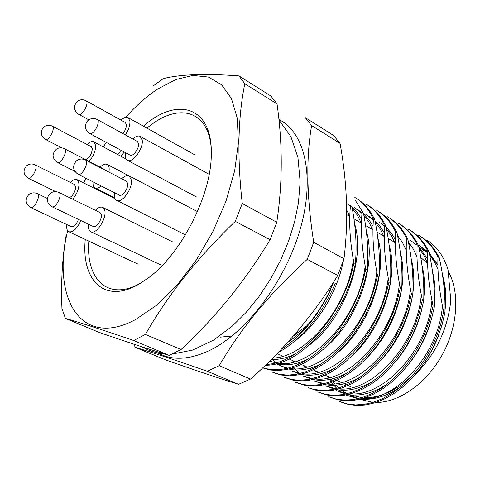 <?xml version="1.0" encoding="UTF-8"?>
<svg xmlns="http://www.w3.org/2000/svg" width="480" height="480" viewBox="0 0 480 480"><rect width="100%" height="100%" fill="white"/><g stroke="black" fill="none" stroke-linecap="round" stroke-linejoin="round"><path stroke-width="0.72" d="M340.884 402.012L348.594 404.496L356.904 405.498L365.754 404.946L374.922 402.81L384.174 399.126L393.45 393.876L402.528 387.138L411.138 379.098L419.16 369.846L426.45 359.502L432.786 348.36L438.03 336.684L442.128 324.558L444.954 312.318L443.646 311.604L440.814 323.862L436.71 335.994L431.46 347.682L425.118 358.836L417.822 369.192L409.794 378.456L401.184 386.508L392.106 393.258L382.824 398.514L373.572 402.21L364.41 404.352L355.56 404.91L347.25 403.914L339.546 401.43M315.42 371.328L314.112 370.734M330.12 397.32L337.794 399.78L346.086 400.746L354.918 400.152L364.074 397.962L373.326 394.212L382.614 388.89L391.704 382.068L400.338 373.938L408.39 364.59L415.722 354.15L422.106 342.906L427.392 331.134L431.538 318.918L434.418 306.582L433.086 305.862L430.2 318.204L426.048 330.432L420.756 342.216L414.366 353.472L407.034 363.93L398.976 373.29L390.336 381.432L381.246 388.26L371.958 393.594L362.706 397.35L353.55 399.546L344.718 400.146L336.432 399.186L328.764 396.726M304.896 366.588L303.57 365.988M317.778 391.932L326.826 394.986L335.088 395.922L343.902 395.28L353.046 393.036L362.298 389.22L371.592 383.82L380.7 376.914L389.358 368.694L397.446 359.25L404.814 348.702L411.234 337.362L416.574 325.488L420.768 313.176L423.702 300.756L422.346 300.018L419.412 312.45L415.206 324.774L409.866 336.66L403.434 348.018L396.06 358.572L387.972 368.028L379.308 376.266L370.2 383.178L360.906 388.59L351.654 392.412L342.51 394.668L333.702 395.31L325.44 394.386L317.802 391.944M294.21 361.77L292.866 361.164M308.07 387.702L315.678 390.12L323.91 391.014L332.706 390.33L341.832 388.026L351.084 384.138L360.384 378.66L369.51 371.67L378.192 363.354L386.31 353.814L393.714 343.17L400.182 331.722L405.57 319.746L409.818 307.338L412.8 294.828L411.426 294.078L408.432 306.6L404.178 319.026L398.784 331.008L392.31 342.468L384.9 353.13L376.782 362.682L368.094 371.01L358.968 378.012L349.668 383.502L340.422 387.39L331.29 389.706L322.5 390.396L314.274 389.502L308.046 387.69M296.778 382.776L304.35 385.17L312.546 386.028L321.318 385.296L330.438 382.932L339.678 378.978L348.984 373.416L358.122 366.342L366.828 357.93L374.976 348.282L382.422 337.536L388.938 325.98L394.374 313.908L398.67 301.398L401.712 288.798L400.314 288.036L397.266 300.648L392.958 313.17L387.516 325.26L381 336.822L373.548 347.586L365.394 357.24L356.688 365.664L347.55 372.756L338.244 378.324L328.998 382.29L319.884 384.66L311.112 385.398L302.916 384.546L295.356 382.152M285.306 377.766L292.83 380.136L300.996 380.958L309.744 380.178L318.846 377.754L328.086 373.728L337.392 368.082L346.548 360.912L355.272 352.404L363.456 342.66L370.938 331.806L377.496 320.142L382.98 307.968L387.336 295.356L390.432 282.66L389.01 281.886L385.902 294.594L381.54 307.218L376.05 319.41L369.486 331.08L361.998 341.952L353.814 351.708L345.084 360.228L335.928 367.41L326.622 373.062L317.382 377.1L308.28 379.53L299.538 380.322L291.378 379.5L283.86 377.136M273.642 372.678L281.118 375.018L289.254 375.804L297.972 374.97L307.056 372.48L316.284 368.382L325.602 362.658L334.764 355.398L343.512 346.788L351.726 336.936L359.25 325.968L365.85 314.202L371.388 301.92L375.798 289.212L378.954 276.42L377.508 275.628L374.346 288.432L369.924 301.158L364.386 313.452L357.774 325.236L350.244 336.216L342.03 346.08L333.276 354.702L324.108 361.974L314.796 367.71L305.568 371.82L296.484 374.316L287.772 375.156L279.642 374.376L272.166 372.036M262.992 368.004L270.438 370.038L278.538 370.536L287.184 369.432L296.172 366.702L305.298 362.394L314.496 356.49L323.538 349.092L332.166 340.392L340.272 330.468L347.694 319.476L354.228 307.716L359.712 295.458L364.104 282.798L367.278 270.066L365.802 269.262L362.682 281.808L358.38 294.288L353.01 306.384L346.632 318.006L339.372 328.908L331.44 338.784L322.998 347.484L314.13 354.942L305.082 360.972L296.082 365.454L287.208 368.406L278.616 369.792L270.534 369.612L263.07 367.926M265.902 365.214C299.742 365.94 345.558 316.464 355.386 263.598L353.886 262.782C344.238 314.334 300.336 363.162 266.736 364.404M281.478 349.08C301.644 336.162 318.138 316.134 330.96 288.996M278.316 352.518C302.268 339.036 321.258 315.972 335.274 283.326M439.242 257.664L437.964 256.914C433.116 247.242 426.636 240.006 418.53 235.2L419.784 235.944C427.902 240.756 434.388 247.992 439.242 257.664C443.49 276.654 445.392 294.87 444.954 312.318M434.418 306.582C434.982 289.056 433.158 270.744 428.946 251.646L427.65 250.884C422.85 241.182 416.412 233.94 408.336 229.158M428.946 251.646C424.14 241.95 417.696 234.708 409.614 229.92L408.324 229.152M423.702 300.756C424.392 283.146 422.652 264.738 418.488 245.526L417.168 244.752C412.416 235.026 406.02 227.778 397.974 223.014L399.27 223.782M418.488 245.526C413.73 235.8 407.328 228.558 399.276 223.788M407.85 239.304L406.506 238.518C401.808 228.768 395.454 221.52 387.444 216.774L388.764 217.554C396.786 222.306 403.146 229.554 407.85 239.304C411.972 258.63 413.628 277.14 412.8 294.828M397.038 232.98L395.67 232.182C391.026 222.402 384.72 215.154 376.746 210.432L378.09 211.224C386.07 215.952 392.382 223.206 397.038 232.98C401.118 252.42 402.672 271.026 401.712 288.798M390.432 282.66C391.536 264.81 390.072 246.108 386.04 226.548L384.648 225.738C380.064 215.934 373.806 208.68 365.874 203.982L367.236 204.792M386.04 226.548C381.444 216.744 375.18 209.496 367.242 204.798M378.954 276.42C380.202 258.486 378.84 239.682 374.856 220.008L373.446 219.186C368.916 209.352 362.706 202.104 354.822 197.43L356.202 198.252M374.856 220.008C370.32 210.18 364.104 202.932 356.208 198.258M367.278 270.066C368.676 252.048 367.41 233.148 363.48 213.354L362.04 212.52C360.54 229.428 361.794 248.34 365.802 269.262M363.48 213.354L355.236 200.202M355.386 263.598C356.946 245.502 355.782 226.5 351.906 206.592L350.448 205.734C348.792 222.708 349.938 241.728 353.886 262.782M152.946 86.142L163.302 78.606C180.408 74.298 205.614 73.398 238.92 75.9L244.806 83.736C237.942 117.318 237.09 157.242 242.262 203.514L235.296 221.346C197.802 257.364 167.844 295.056 145.422 334.428L181.026 349.554L169.2 355.356C149.592 349.458 126.216 341.79 99.072 332.364L65.418 318.438L61.944 308.544C60.9 282.87 62.232 258.87 65.952 236.538M145.422 334.428L133.68 340.518L169.2 355.356M133.68 340.518C102.378 329.808 79.626 322.452 65.418 318.438M238.92 75.9L270.894 96.018L277.032 103.914C282.726 144.048 282.642 183.498 276.786 222.258L242.262 203.514M244.806 83.736L277.032 103.914M235.296 221.346L270.072 239.712L276.786 222.258M270.072 239.712C245.442 280.536 215.76 317.148 181.026 349.554M143.406 126.162C176.94 96.366 212.592 106.062 211.278 154.344C211.458 194.988 180.864 254.73 147.78 278.334L138.528 284.412C104.196 304.236 81.234 280.128 85.266 239.442M98.154 190.23L98.418 189.612M117.9 154.638L121.05 150.294M125.682 117.318C136.002 105.744 146.664 96.318 157.662 89.04L175.638 79.59L192.846 75.432L208.458 77.07L221.61 84.798L231.456 98.61L237.252 118.146L238.422 142.59L234.678 170.724L226.068 200.928L213.018 231.342L196.32 260.022L177.06 285.174L156.492 305.304L135.894 319.38C80.25 349.584 51.36 297.354 67.668 230.73M83.718 182.982L85.908 178.236M103.308 146.892L106.278 142.392M424.914 361.872C430.746 353.316 435.414 344.148 438.912 334.374M445.038 306.744C445.896 296.598 445.212 287.16 442.992 278.43M437.868 264.954L429.264 253.098M427.62 251.526L420.504 246.288M357.756 398.73L346.992 395.388L358.848 398.466M361.818 398.646C395.76 401.346 439.158 353.604 442.416 305.706M437.976 269.304L434.274 261.564L429.624 254.826M427.584 252.504L420.078 246.12M327.75 376.386L328.536 377.802M329.538 379.476L330.936 381.588M331.608 382.518L332.712 383.958M333.828 385.29L336.894 388.47M338.52 389.91L342.246 392.7M343.53 393.51L344.802 394.248M346.026 394.896L347.466 395.598M360.246 399.066C373.494 400.362 387.186 396.132 401.328 386.388M347.49 393.63L336.312 390.66L345.66 394.068M347.844 394.506C359.922 396.48 372.714 393.222 386.214 384.738M409.716 362.862C419.34 350.478 426.372 336.648 430.812 321.366M434.526 302.22C435.612 291.33 434.952 281.244 432.564 271.962M427.5 258.744L418.764 246.822M417.138 245.292L410.388 240.366M350.4 393.84C384.228 397.002 428.31 348.816 431.946 300.3M427.578 263.076L423.822 255.27L419.112 248.508M335.958 388.716L325.47 385.854L334.254 389.124M336.402 389.586C348.042 391.644 360.456 388.704 373.656 380.754M395.262 361.986C408.06 346.956 416.844 329.64 421.632 310.038M423.81 297.678C425.154 286.002 424.536 275.244 421.962 265.398M338.808 388.962C372.498 392.586 417.27 343.95 421.29 294.81M417.006 256.746L413.202 248.874L408.42 242.082M324.252 383.718L314.454 380.97L322.68 384.102M324.786 384.582C336 386.73 348.06 384.078 360.954 376.632M381.078 360.18C396.732 343.062 406.986 322.818 411.846 299.454M412.65 294.744C414.558 281.64 414.072 269.634 411.192 258.732M327.042 383.994C360.564 388.098 406.032 339 410.46 289.23M406.254 250.308L402.408 242.37L397.56 235.56M293.424 367.704L299.322 373.284M312.366 378.63L303.258 376.008L310.92 378.984M312.99 379.494C323.802 381.726 335.502 379.35 348.102 372.378M366.972 357.78C385.296 338.898 396.846 316.068 401.616 289.29M401.694 288.786C403.698 275.328 403.212 263.052 400.248 251.964M395.358 239.484L391.164 232.902L386.208 227.382M384.63 225.984L379.068 222.042M315.102 378.936C348.432 383.532 394.596 333.978 399.432 283.554M395.334 243.762L391.434 235.752L386.514 228.924M300.294 373.458L291.876 370.968L298.98 373.788M301.014 374.316C311.43 376.632 322.788 374.52 335.088 367.986M352.854 354.942C381.972 328.644 398.952 277.512 389.118 245.088M384.288 232.848L380.028 226.212L374.988 220.692M373.428 219.336L365.562 214.14L373.368 220.152M302.97 373.794C336.09 378.894 382.95 328.872 388.218 277.782M384.228 237.102L380.274 229.026L375.282 222.18M272.436 359.466L275.982 362.73M277.038 363.54L281.466 366.294M276.312 363.726L286.854 368.49M288.852 369.042C298.884 371.442 309.906 369.588 321.912 363.474M338.694 351.75C369.432 325.668 388.176 271.596 377.802 238.098M373.032 226.092L368.706 219.414L363.582 213.894M362.04 212.58L354.558 207.702L361.968 213.36M280.308 365.844L288.042 368.19M290.658 368.562C323.532 374.184 371.094 323.682 376.8 271.914M372.936 230.334L368.928 222.18L363.858 215.322M276.492 363.684C286.158 366.162 296.85 364.548 308.568 358.83M324.456 348.246C356.694 322.464 377.202 265.476 366.294 230.994M361.584 219.222L357.192 212.496L351.984 206.982M269.958 361.212L275.592 362.832M278.148 363.234C310.746 369.39 359.016 318.408 365.184 265.95M361.452 223.44L357.39 215.22L352.236 208.35M350.376 206.448L346.272 203.04M271.704 359.442C279.066 359.748 286.842 357.954 295.05 354.06M310.116 344.478C343.746 319.056 366.018 259.176 354.594 223.77M273.084 358.032C305.19 357.444 347.154 308.442 353.352 259.878M349.77 216.432L346.476 209.52M295.656 340.47C317.964 323.874 337.584 291.504 343.476 260.244M286.998 342.918C306.51 329.898 321.87 310.056 333.078 283.392M220.338 337.14L231.96 336.012M427.596 263.646L420.774 257.478M414.534 375.408C435.606 354.462 447.69 329.508 450.798 300.546L448.038 269.772C443.934 256.506 436.974 246.696 427.164 240.354M437.964 256.914C437.394 273.36 439.29 291.588 443.646 311.604M427.65 250.884C426.96 267.396 428.772 285.72 433.086 305.862M417.168 244.752C416.352 261.33 418.08 279.75 422.346 300.018M406.506 238.518C405.564 255.162 407.208 273.684 411.426 294.078M395.67 232.182C394.596 248.892 396.144 267.51 400.314 288.036M384.648 225.738C383.442 242.514 384.894 261.234 389.01 281.886M373.446 219.186C372.09 236.028 373.446 254.844 377.508 275.628M448.038 269.772L450.798 300.546M330.996 379.17L332.298 381.054M333 381.99L334.464 383.796M335.712 385.188L338.592 387.978M341.31 390.168L346.836 393.558M349.434 394.74L361.77 397.644M364.65 397.77C381.606 397.704 398.148 389.622 414.27 373.536M445.002 310.314C446.634 297.612 445.842 286.14 442.626 275.892M437.868 264.978L429.552 254.466M427.578 252.762L419.76 247.842M410.562 244.824L408.9 244.53M359.538 399.24L372.978 402.39M375.906 402.486C398.982 402.618 426.384 383.562 442.182 354.924C458.01 326.31 460.044 291.966 448.176 271.29M64.392 148.692C61.662 147.402 59.022 147.528 56.466 149.082C51.69 153.816 51.984 158.28 57.342 162.462C60.966 164.742 68.358 150.3 64.392 148.692L104.484 169.434L105.252 170.22M100.068 167.148C102.834 164.472 105.186 163.566 107.112 164.418C108.708 165.336 109.38 167.412 109.116 170.634L108.906 172.11M101.22 185.982C98.784 188.034 96.732 188.682 95.07 187.932C93.468 187.032 92.784 184.998 93.018 181.83M279.102 119.64C304.896 132.378 315.402 176.952 300.072 229.698C284.874 282.39 245.532 333.648 208.836 350.82C188.796 359.958 171.84 360.672 157.968 352.962M311.61 125.562L305.22 117.606L333.468 135.378L340.044 143.37C347.274 182.952 348.588 221.412 343.98 258.738L313.704 242.298C306.66 197.106 305.964 158.196 311.61 125.562L340.044 143.37M313.704 242.298L307.254 259.35L337.74 275.454L343.98 258.738M337.74 275.454C314.016 314.142 284.934 348.678 250.494 379.074L219.168 365.76C240.84 328.398 270.204 292.932 307.254 259.35M219.168 365.76L207.27 371.262L238.548 384.33L250.494 379.074M238.548 384.33C218.136 377.994 193.686 369.792 165.198 359.736L135.306 347.364C150.462 351.846 174.456 359.814 207.27 371.262M135.306 347.364L133.776 344.124M146.844 128.088L152.784 123.606C180.606 103.53 207.906 111.444 211.116 146.958M141.696 282.522C108.54 302.178 85.686 280.008 88.836 241.11M101.292 191.808L101.556 191.19M121.044 156.306L124.212 151.98M52.248 126.114C49.008 124.632 46.068 125.046 43.422 127.356C40.026 131.946 40.674 135.948 45.366 139.368C48.72 141.528 55.938 127.626 52.248 126.114L91.26 146.682L92.298 148.704C91.818 154.008 89.634 157.68 85.746 159.738M87.156 144.522C89.808 141.936 92.034 141.048 93.822 141.852L95.634 145.362C95.682 150.834 93.486 156.198 89.04 161.442M34.986 164.79C32.034 163.476 29.28 163.776 26.718 165.684C22.722 170.364 23.244 174.546 28.29 178.212C31.716 180.306 38.736 166.23 34.986 164.79L74.55 184.518L75.672 187.35C74.97 192.264 72.912 195.696 69.504 197.646M70.368 182.43C72.99 179.79 75.216 178.854 77.04 179.622L78.534 181.392L78.996 184.548C78.618 189.732 76.53 194.628 72.738 199.224M78.45 219.402C76.338 224.586 73.944 227.004 71.274 226.668L30.576 207.468C34.212 209.616 41.268 195.09 37.302 193.62C34.062 192.258 31.116 192.708 28.464 194.982C24.822 199.836 25.524 203.994 30.576 207.468M80.874 220.56C77.064 228.762 73.062 232.5 68.862 231.768C67.038 230.76 66.36 228.366 66.834 224.574M58.854 192.438L100.056 212.586L101.07 213.78C103.056 217.878 96.522 228.498 93.258 226.488L51.87 206.688C55.728 208.98 63.054 194.04 58.854 192.438C55.032 190.884 51.744 191.622 48.99 194.652C46.128 199.542 47.088 203.55 51.87 206.688M95.37 210.294C98.184 207.51 100.608 206.544 102.654 207.396L104.412 209.454C107.928 216.594 96.468 235.254 90.762 231.726C88.83 230.658 88.092 228.162 88.56 224.238M85.356 159.93L126.45 181.182L127.734 183.558C128.484 188.472 122.244 197.028 119.31 195.138L78.03 174.246C81.948 176.694 89.634 161.682 85.356 159.93C82.014 158.418 78.936 158.82 76.128 161.136C72.246 166.122 72.876 170.49 78.03 174.246M121.692 178.722C124.608 175.968 127.104 175.05 129.18 175.974L131.412 180.096C132.762 188.682 121.806 203.706 116.688 200.394C114.72 199.254 114 196.692 114.528 192.72M97.092 119.46L137.376 141.468L138.558 143.706C139.284 148.518 132.912 157.056 130.068 155.118L89.61 133.47C93.372 135.948 101.214 121.254 97.092 119.46C93.756 117.864 90.678 118.236 87.858 120.558C84.066 125.406 84.648 129.708 89.61 133.47M132.798 138.96C135.708 136.29 138.168 135.426 140.172 136.368L142.23 140.256C143.526 148.668 132.348 163.65 127.38 160.26C125.49 159.102 124.854 156.564 125.466 152.652M85.932 100.71C82.59 99.108 79.536 99.498 76.776 101.898C73.278 106.578 73.896 110.706 78.618 114.282C82.134 116.64 89.808 102.414 85.932 100.71L125.322 122.532L126.384 124.5C126.504 127.458 125.334 130.476 122.88 133.548M121.014 120.15C123.822 117.552 126.168 116.7 128.052 117.594L129.906 121.002C130.188 125.244 128.664 129.87 125.322 134.88M340.86 402L339.522 401.418M330.096 397.308L328.734 396.714M296.76 382.764L295.332 382.14M285.282 377.754L283.836 377.124M273.618 372.666L272.142 372.024M420.498 246.282L418.2 244.938M271.512 361.944L269.928 361.242M277.272 353.634L282.96 356.196M286.002 357.564L287.562 358.266M289.104 358.962L295.038 361.638M298.026 362.988L299.796 363.786M301.314 364.464L306.906 366.99M309.846 368.316L311.82 369.204M313.308 369.876L318.582 372.252M321.474 373.554L323.64 374.532M325.104 375.192L330.06 377.424M332.904 378.708L335.262 379.77M336.702 380.418L341.346 382.512M344.148 383.772L346.692 384.924M348.102 385.56L351.168 386.94M346.584 214.554L349.752 216.384M353.946 218.802L361.29 223.038M365.562 225.498L372.63 229.578M376.974 232.08L383.784 236.004M388.194 238.548L394.746 242.328M349.386 394.734L357.408 398.298M422.706 249.396L427.026 251.916M306.414 325.968L292.218 336.924M74.802 171.312L57.342 162.462M175.152 199.896L107.112 164.418M114.72 197.814L95.07 187.932M279.174 120.324L290.916 136.716L297.954 157.572L300.144 181.866L298.434 202.968L294.552 222.006L288.534 241.308L280.53 260.394L270.558 279.09L258.918 296.682L245.994 312.534L232.122 326.244L213.498 340.14L192.714 350.082L172.2 354.054M164.226 353.874L158.286 353.022L152.556 351.564L148.158 349.962L141.654 346.704M61.818 147.876L45.366 139.368M126.072 158.982L93.822 141.852M55.746 191.622L28.29 178.212M115.098 198.744L77.04 179.622M47.376 198.474L37.302 193.62M138.168 264.192L68.862 231.768M172.56 241.866L102.654 207.396M161.244 265.158L90.762 231.726M197.49 211.59L129.18 175.974M185.448 234.906L116.688 200.394M208.542 174.006L140.172 136.368M196.266 196.818L127.38 160.26M88.8 119.814L78.618 114.282M194.91 154.908L128.052 117.594"/></g></svg>
